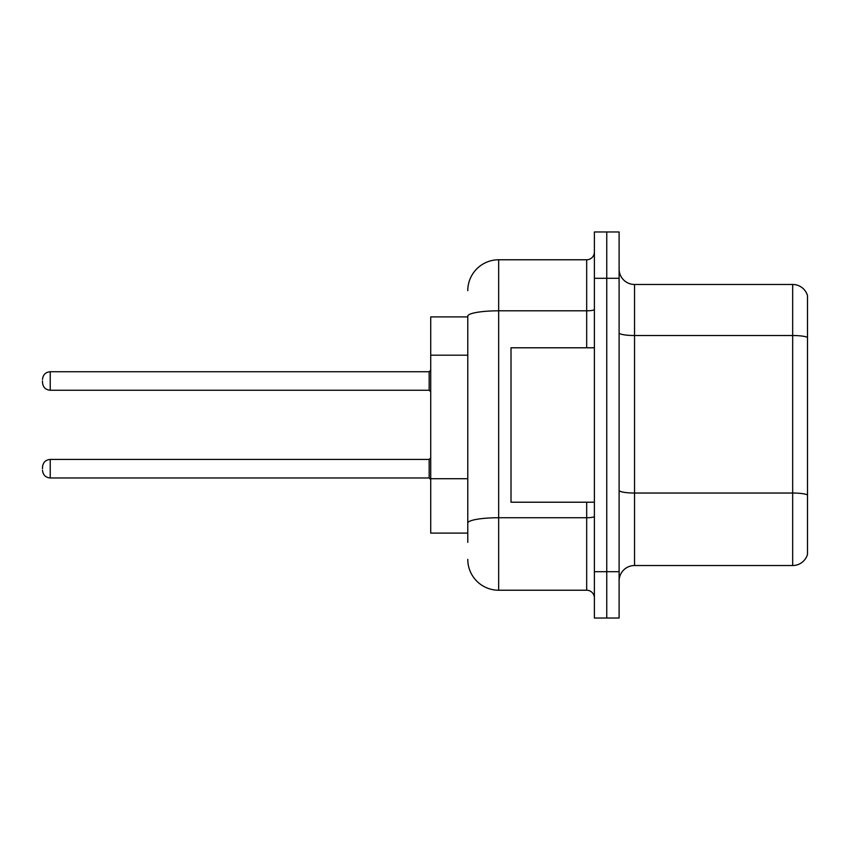 <?xml version="1.0" encoding="UTF-8"?>
<svg xmlns="http://www.w3.org/2000/svg" width="850" height="850" viewBox="0 0 850 850"><rect width="100%" height="100%" fill="white"/><g stroke="black" fill="none" stroke-linecap="round" stroke-linejoin="round"><path stroke-width="1.27" d="M467.776 316.901L430.716 316.901L430.716 533.099L467.776 533.099M619.108 580.964A15.438 15.438 0 0 1 634.546 565.526L792.678 565.526L792.678 284.474L634.546 284.474A15.438 15.438 0 0 1 619.108 269.036A15.438 15.438 0 0 0 634.546 284.474L634.546 565.526M619.108 618.024L619.108 231.976L606.751 231.976L606.751 618.024L619.108 618.024L594.394 618.024L594.394 571.699L606.751 571.699L606.751 618.024M807.5 295.598A15.438 15.438 0 0 0 792.678 284.474A15.438 15.438 0 0 1 807.5 295.598L807.5 554.402A15.438 15.438 0 0 1 792.678 565.526M807.5 337.663L807.5 494.955A15.438 2.678 180 0 0 792.678 493.032L634.546 493.032A15.438 2.678 -0 0 1 619.108 490.344M467.776 542.364L467.776 316.179A30.887 5.366 180 0 1 498.663 310.813L586.681 310.813L586.681 259.771A7.724 7.724 0 0 0 594.394 252.046M594.394 231.976L606.751 231.976L594.394 231.976L594.394 571.699M606.751 231.976L606.751 571.699L619.108 571.699M467.776 290.658A30.887 30.887 0 0 1 498.663 259.771L498.663 590.229L586.681 590.229L586.681 502.212M498.663 259.771L586.681 259.771M594.394 597.954A7.724 7.724 0 0 0 586.681 590.229M498.663 590.229A30.887 30.887 0 0 1 467.776 559.343M42.5 468.701L42.5 467.16L42.5 468.701M42.5 380.991L42.5 382.532L42.5 380.991M594.394 347.788L511.009 347.788L511.009 502.212L594.394 502.212M467.776 355.183L430.716 355.183M467.776 478.72L430.716 478.72M807.5 337.45A15.438 2.678 180 0 0 792.678 335.516L634.546 335.516A15.438 2.678 0 0 1 619.108 332.839M619.108 278.301L594.394 278.301M594.394 516.396A7.724 1.339 0 0 1 586.681 517.735L498.663 517.735A30.887 5.366 180 0 0 467.776 523.101M586.681 347.788L586.681 310.813A7.724 1.339 0 0 0 594.394 309.474M42.5 467.16C42.999 462.421 45.571 459.85 50.224 459.436L50.224 477.966L429.165 477.966L429.165 459.436L430.716 457.895M429.165 371.726L50.224 371.726L50.224 390.256L429.165 390.256L429.165 371.726L430.716 370.186M429.165 477.966L430.716 479.506M50.224 459.436L429.165 459.436M50.224 477.966C45.571 477.551 42.999 474.98 42.5 470.241M50.224 390.256C45.571 389.842 42.999 387.271 42.5 382.532M50.224 371.726C45.571 372.141 42.999 374.712 42.5 379.451M429.165 390.256L430.716 391.797"/></g></svg>
